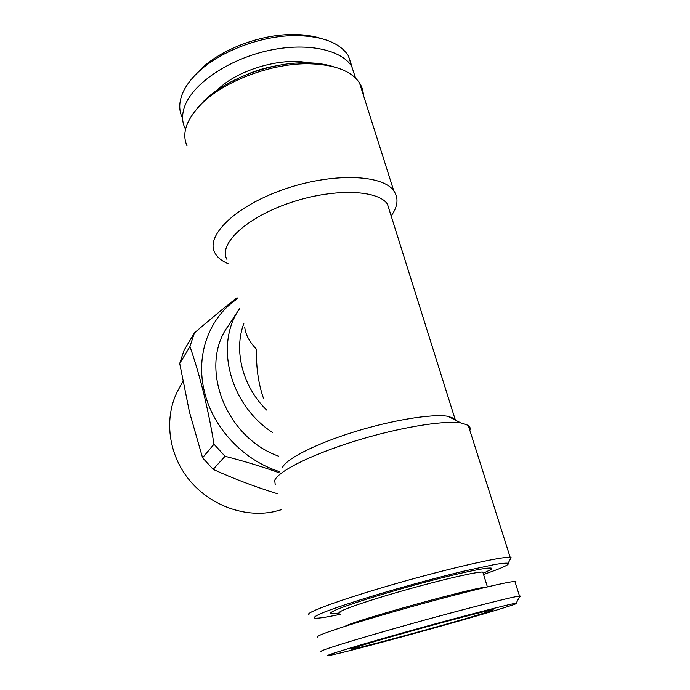 <?xml version="1.0" encoding="UTF-8"?>
<svg xmlns="http://www.w3.org/2000/svg" width="690" height="690" viewBox="0 0 690 690"><rect width="100%" height="100%" fill="white"/><g stroke="black" fill="none" stroke-linecap="round" stroke-linejoin="round"><path stroke-width="1.03" d="M390.152 212.753L387.418 204.05C377.499 189.284 331.502 188.111 288.118 203.455C244.639 218.626 218.264 244.743 226.95 259.406M263.658 398.829C258.44 383.942 256.059 367.442 256.507 349.312C249.237 341.567 245.312 334.107 244.726 326.922M456.409 420.633L454.952 418.752L447.922 416.294C432.052 413.621 391.808 420.132 353.409 432.138C314.959 444.127 285.85 459.126 282.452 467.553M510.117 559.512L511.109 557.632L510.212 557.408C503.312 556.054 450.242 568.034 395.146 583.861C340.006 599.662 302.832 613.47 309.094 614.885M469.838 430.284C470.563 428.318 470.037 426.679 468.277 425.376L460.903 422.936C443.523 420.141 398.044 427.671 354.488 441.229C310.871 454.762 278.199 471.348 274.724 480.318L275.224 484.734M279.278 472.788C262.019 466.613 243.941 461.11 225.052 456.271L214.012 444.205C211.002 426.032 207.483 408.756 203.472 392.377C199.358 375.912 194.847 360.637 189.948 346.544L194.39 332.925C209.605 319.789 223.819 308.059 237.041 297.718M279.907 471.753C243.777 460.644 213.072 428.076 204.533 392.049C195.089 354.927 209.286 317.435 237.326 298.805M225.052 456.271L213.158 469.347L202.558 457.746L214.012 444.205M189.948 346.544L179.711 363.475L184.049 350.27L194.39 332.925M319.875 38.123C311.354 35.501 301.53 34.302 290.404 34.535C259.466 35.035 222.62 49.059 202.343 67.68L194.08 76.245M239.818 308.292L239.542 308.715C214.478 344.06 229.304 404.504 272.515 432.475M239.542 308.715L227.89 326.361C198.755 366.364 225.044 437.262 278.76 456.228M182.902 381.466L179.029 388.47C164.151 414.5 167.075 450.872 187.404 477.584C207.707 504.312 243.121 518.061 273.62 511.764L281.71 509.651M317.754 637.111C311.854 636.784 348.683 624.416 402.753 609.141C456.78 593.857 508.521 581.247 514.93 581.506C516.284 581.506 516.396 581.843 515.258 582.524M321.497 651.455C315.753 651.783 352.918 640.122 407.247 624.907C461.541 609.693 513.334 596.488 519.544 596.074L519.932 596.039C520.933 595.996 520.795 596.264 519.51 596.841M344.966 626.348C354.496 620.552 474.651 587.199 486.364 587.121M503.847 607.821C462.197 620.879 338.126 654.689 328.569 655.5C321.971 656.38 357.48 645.512 409.757 630.927C462.007 616.343 511.488 603.517 516.198 603.207C518.388 603.043 514.266 604.578 503.847 607.821M363.397 95.168C363.225 90.787 361.931 86.707 359.507 82.921C351.434 70.975 334.754 64.593 309.456 63.773C272.24 62.885 224.31 80.911 201.609 103.759C186.352 119.404 181.487 133.437 187.033 145.866M334.038 66.887C326.249 64.317 317.176 62.945 306.817 62.79C271.291 61.928 225.665 79.091 203.938 100.964L197.469 108.08M274.939 66.076C265.046 67.81 255.498 70.699 246.304 74.736M243.837 323.55C233.522 350.641 242.526 386.512 266.599 410.024M483.561 574.494L495.498 570.199C505.399 566.421 509.617 564.118 508.142 563.273C506.201 562.954 501.759 563.359 494.825 564.489L463.602 571.208C443.127 576.167 420.986 582.024 397.181 588.768C366.45 597.6 339.903 606.113 325.395 611.694C315.623 615.592 312.389 617.8 315.399 618.214C319.073 618.361 327.396 617.05 340.368 614.281M486.959 571.475L489.676 570.173C499.077 565.343 476.825 568.836 436.46 579.229C396.207 589.571 349.778 603.836 335.883 609.96C327.664 613.643 328.932 614.618 339.704 612.884M355.566 78.125L351.736 66.438C341.257 49.266 305.446 41.823 266.357 51.026C227.277 60.116 192.898 84.128 184.851 105.924C181.85 114.022 181.841 121.328 184.842 127.848L185.55 129.28M312.242 63.842C285.608 55.761 237.886 68.983 217.186 90.166M391.696 215.202L393.412 212.477C398.052 204.361 398.173 197.15 393.792 190.863C382.545 174.147 331.2 172.491 282.788 189.733C234.29 206.793 205.292 236.256 214.883 252.885C217.307 257.404 221.697 261.001 228.079 263.675M339.963 612.789C335.323 611.995 362.526 602.223 401.468 591.114C440.367 579.997 478.049 571.294 482.827 572.105L483.138 573.114M484.268 613.039C453.408 622.785 355.41 649.454 351.314 649.178C347.915 649.402 375.101 641.148 412.991 630.582C450.846 620.017 487.382 610.512 492.488 609.831C494.859 609.511 492.117 610.581 484.268 613.039M213.158 469.347C233.651 478.713 255.128 486.864 277.578 493.798M179.711 363.475L189.474 412.128L202.558 457.746M352.176 67.171L348.312 55.64C339.402 42.263 321.048 35.578 293.25 35.595C260.389 36.139 221.136 51.077 199.66 70.794C190.888 78.755 184.989 86.785 181.953 94.884C178.986 103.077 179.02 110.495 182.039 117.128L182.6 118.275M454.952 418.752L387.418 204.05M468.277 425.376L510.212 557.408M514.93 581.506L519.544 596.074M516.198 603.207L519.932 596.039M203.938 100.964L201.609 103.759M306.817 62.79L309.456 63.773M447.922 416.294L460.903 422.936M508.142 563.273L511.109 557.632M391.187 216.022L393.412 212.477M483.19 573.278L489.676 570.173M482.827 572.105L487.39 586.88M351.736 66.438L348.312 55.64M393.792 190.863L359.507 82.921M202.343 67.68L199.66 70.794M290.404 34.535L293.25 35.595"/></g></svg>
